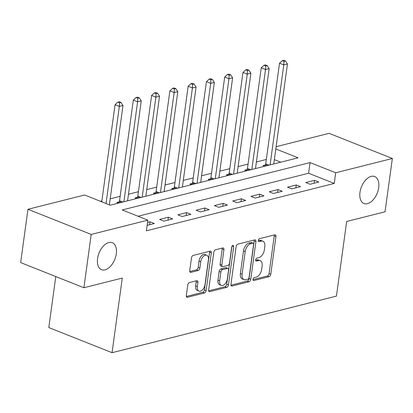<?xml version="1.0" encoding="UTF-8"?>
<svg xmlns="http://www.w3.org/2000/svg" width="413" height="413" viewBox="0 0 413 413"><rect width="100%" height="100%" fill="white"/><g stroke="black" fill="none" stroke-linecap="round" stroke-linejoin="round"><path stroke-width="0.62" d="M253.009 279.327A1.559 0.914 111.7 0 0 253.437 280.525A1.559 0.914 111.7 0 0 253.809 280.541L269.059 276.695A2.225 1.301 111.7 0 0 270.778 274.242L275.941 236.566A2.225 1.301 111.7 0 0 275.326 234.858A2.225 1.301 111.7 0 0 274.79 234.832L259.545 238.678A1.559 0.914 111.7 0 0 258.342 240.397A1.559 0.914 111.7 0 0 258.77 241.59A1.559 0.914 111.7 0 0 259.142 241.61L261.119 241.109A7.124 4.166 111.7 0 1 262.833 241.187A7.124 4.166 111.7 0 1 264.79 246.649L264.361 249.793A7.124 4.166 111.7 0 1 258.853 257.645L256.881 258.146A1.559 0.914 111.7 0 0 255.673 259.865A1.559 0.914 111.7 0 0 256.101 261.057A1.559 0.914 111.7 0 0 256.478 261.073L258.45 260.577A7.124 4.166 111.7 0 1 260.164 260.655A7.124 4.166 111.7 0 1 262.126 266.117L261.697 269.255A7.124 4.166 111.7 0 1 256.184 277.113L254.212 277.608A1.559 0.914 111.7 0 0 253.009 279.327M116.28 253.84A14.517 8.492 111.7 0 0 112.29 242.71A14.517 8.492 111.7 0 0 97.571 258.564A14.517 8.492 111.7 0 0 101.562 269.694A14.517 8.492 111.7 0 0 116.28 253.84M378.685 187.662A14.517 8.492 111.7 0 0 374.694 176.532A14.517 8.492 111.7 0 0 359.971 192.386A14.517 8.492 111.7 0 0 363.967 203.516A14.517 8.492 111.7 0 0 378.685 187.662M189.505 282.513A2.225 1.301 111.7 0 0 187.781 284.965L186.335 295.538A2.225 1.301 111.7 0 0 186.944 297.246A2.225 1.301 111.7 0 0 187.481 297.267L204.414 292.998A2.225 1.301 111.7 0 0 206.133 290.545L211.296 252.87A2.225 1.301 111.7 0 0 210.687 251.161A2.225 1.301 111.7 0 0 210.15 251.135L193.217 255.404A2.225 1.301 111.7 0 0 191.493 257.862L189.748 270.629A2.225 1.301 111.7 0 0 190.357 272.337A2.225 1.301 111.7 0 0 190.894 272.358L198.142 270.53A2.225 1.301 111.7 0 0 199.861 268.078L200.728 261.744A5.958 3.485 111.7 0 1 206.768 255.244A5.958 3.485 111.7 0 1 208.405 259.808L205.008 284.614A5.958 3.485 111.7 0 1 198.968 291.119A5.958 3.485 111.7 0 1 197.331 286.55L197.899 282.415A2.225 1.301 111.7 0 0 197.285 280.711A2.225 1.301 111.7 0 0 196.748 280.685L189.505 282.513M276.116 146.698L329.094 133.337L392.35 158.484L385.045 211.797L346.672 221.471L336.45 296.106L112.052 352.697L122.279 278.063L83.906 287.742L91.206 234.429L27.955 209.288L84.598 194.998L110.245 205.194L298.093 157.818L275.807 148.959M392.35 158.484L335.702 172.768L310.06 162.577L122.212 209.954L147.854 220.144L91.206 234.429M147.854 220.144L146.393 230.805L334.241 183.434L335.702 172.768M230.96 284.283A2.225 1.301 111.7 0 0 231.574 285.992A2.225 1.301 111.7 0 0 232.106 286.013L249.039 281.743A2.225 1.301 111.7 0 0 250.763 279.286L255.921 241.61A2.225 1.301 111.7 0 0 255.311 239.907A2.225 1.301 111.7 0 0 254.775 239.881L237.842 244.15A2.225 1.301 111.7 0 0 236.122 246.607L230.96 284.283M226.727 287.371L209.794 291.64A2.225 1.301 111.7 0 1 209.262 291.619A2.225 1.301 111.7 0 1 208.648 289.911L213.81 252.235A2.225 1.301 111.7 0 1 215.529 249.777L222.777 247.95A2.225 1.301 111.7 0 1 223.314 247.976A2.225 1.301 111.7 0 1 223.923 249.684L221.833 264.96A2.225 1.301 111.7 0 0 222.442 266.669A2.225 1.301 111.7 0 0 222.979 266.695L227.785 265.482A2.225 1.301 111.7 0 0 229.509 263.024L231.688 247.119A1.559 0.914 111.7 0 1 233.268 245.415A1.559 0.914 111.7 0 1 233.696 246.613L228.451 284.918A2.225 1.301 111.7 0 1 226.727 287.371L225.018 286.689L208.673 290.814M334.241 183.434L308.599 173.238L138.056 216.247M314.541 180.347L305.77 182.561L310.039 184.26L318.81 182.045L314.541 180.347L314.143 183.222M296.266 184.957L287.494 187.172L291.769 188.87L300.54 186.655L296.266 184.957L295.873 187.832M277.99 189.567L269.219 191.777L273.494 193.475L282.265 191.265L277.99 189.567L277.598 192.443M259.72 194.172L250.949 196.387L255.224 198.085L263.995 195.87L259.72 194.172L259.323 197.053M241.445 198.782L232.674 200.997L236.948 202.695L245.72 200.481L241.445 198.782L241.053 201.658M223.175 203.392L214.404 205.602L218.673 207.3L227.444 205.091L223.175 203.392L222.777 206.268M204.9 207.997L196.129 210.212L200.403 211.91L209.174 209.701L204.9 207.997L204.507 210.878M186.624 212.607L177.853 214.822L182.128 216.52L190.899 214.306L186.624 212.607L186.232 215.483M168.354 217.217L159.583 219.427L163.858 221.125L172.629 218.916L168.354 217.217L167.957 220.093M147.142 225.343L154.354 223.526L150.079 221.822L147.534 222.468M266.333 159.459L256.385 161.968M248.063 164.069L238.11 166.578M229.788 168.68L219.84 171.189M211.518 173.284L201.565 175.793M193.243 177.895L183.289 180.404M174.967 182.505L165.019 185.014M156.697 187.11L146.744 189.619M138.422 191.72L128.474 194.229M120.147 196.33L110.199 198.839M101.877 200.935L100.442 201.296M280.788 162.185L274.346 159.624M265.404 164.973L263.029 165.572L264.707 166.238M247.134 169.578L244.754 170.177L246.437 170.848M228.859 174.188L226.484 174.787L228.162 175.453M210.589 178.798L208.209 179.397L209.887 180.063M192.313 183.403L189.934 184.002L191.617 184.673M174.038 188.013L171.663 188.612L173.341 189.283M155.768 192.623L153.388 193.222L155.071 193.888M137.493 197.228L135.113 197.832L136.796 198.498M119.223 201.838L116.843 202.437L118.521 203.108M55.786 276.565L48.801 327.555L112.052 352.697M83.906 287.742L20.65 262.596L27.955 209.288M308.599 173.238L310.06 162.577M150.079 221.822L149.687 224.703M260.164 260.655L258.455 259.973A7.124 4.166 111.7 0 0 256.741 259.896L258.45 260.577M255.652 260.169L256.741 259.896M262.833 241.187L261.124 240.511A7.124 4.166 111.7 0 0 259.405 240.433L261.119 241.109M258.321 240.707L259.405 240.433M252.988 279.637L267.345 276.018A2.225 1.301 111.7 0 0 269.07 273.561L274.232 235.885A2.225 1.301 111.7 0 0 274.206 234.982M230.986 285.187L247.33 281.062A2.225 1.301 111.7 0 0 249.054 278.61L254.212 240.934A2.225 1.301 111.7 0 0 254.191 240.03M247.862 279.214A1.559 0.914 111.7 0 0 249.07 277.495L253.597 244.424A1.559 0.914 111.7 0 0 253.169 243.226A1.559 0.914 111.7 0 0 252.797 243.211L250.712 243.737A7.124 4.166 111.7 0 0 245.203 251.589L242.111 274.196A7.124 4.166 111.7 0 0 244.068 279.658A7.124 4.166 111.7 0 0 245.781 279.735L247.862 279.214M253.169 243.226L251.46 242.545A1.559 0.914 111.7 0 0 251.083 242.529L252.797 243.211M244.068 279.658L242.359 278.981A7.124 4.166 111.7 0 1 240.397 273.514L243.494 250.913A7.124 4.166 111.7 0 1 249.003 243.056L251.083 242.529M222.442 266.669L220.733 265.987A2.225 1.301 111.7 0 1 220.124 264.284L222.215 249.003A2.225 1.301 111.7 0 0 222.189 248.099M231.93 246.334L226.737 284.237L228.451 284.918M219.659 280.819A5.958 3.485 111.7 0 0 221.296 285.383A5.958 3.485 111.7 0 0 227.336 278.883L228.534 270.143A2.225 1.301 111.7 0 0 227.919 268.435A2.225 1.301 111.7 0 0 227.382 268.414L222.576 269.622A2.225 1.301 111.7 0 0 220.857 272.079L219.659 280.819L217.95 280.138A5.958 3.485 111.7 0 0 219.587 284.707L221.296 285.383M227.919 268.435L226.21 267.758A2.225 1.301 111.7 0 0 225.674 267.732L227.382 268.414M217.95 280.138L219.148 271.398A2.225 1.301 111.7 0 1 220.867 268.946L225.674 267.732M225.018 286.689A2.225 1.301 111.7 0 0 226.737 284.237M198.968 291.119L197.259 290.437A5.958 3.485 111.7 0 1 195.623 285.868L196.19 281.738A2.225 1.301 111.7 0 0 196.165 280.83M206.768 255.244L205.06 254.563A5.958 3.485 111.7 0 0 199.02 261.068L200.728 261.744M189.768 271.532L196.433 269.854A2.225 1.301 111.7 0 0 198.152 267.397L199.02 261.068M186.361 296.441L202.706 292.316A2.225 1.301 111.7 0 0 204.425 289.864L209.587 252.188A2.225 1.301 111.7 0 0 209.561 251.285M273.752 163.956L287.448 63.984L283.793 64.908L279.518 63.21L265.735 163.858A2.266 1.327 -68.3 0 1 265.518 164.684L264.94 166.181M283.989 61.351L285.45 60.979L283.741 60.303L282.28 60.67L283.989 61.351L283.793 64.908L270.102 164.88M285.45 60.979L287.448 63.984M279.518 63.21L282.28 60.67M255.482 168.566L269.173 68.594L265.523 69.518L261.248 67.82L247.459 168.468A2.266 1.327 -68.3 0 1 247.242 169.289L246.664 170.786M265.714 65.956L267.175 65.59L265.466 64.908L264.005 65.28L265.714 65.956L265.523 69.518L251.827 169.485M267.175 65.59L269.173 68.594M261.248 67.82L264.005 65.28M237.207 173.176L250.903 73.204L247.248 74.123L242.973 72.425L229.184 173.078A2.266 1.327 -68.3 0 1 228.972 173.899L228.394 175.396M247.444 70.566L248.905 70.2L247.196 69.518L245.73 69.885L247.444 70.566L247.248 74.123L233.551 174.095M248.905 70.2L250.903 73.204M242.973 72.425L245.73 69.885M218.936 177.781L232.627 77.809L228.972 78.733L224.698 77.035L210.914 177.683A2.266 1.327 -68.3 0 1 210.697 178.509L210.119 180.006M229.169 75.176L230.63 74.805L228.921 74.128L227.46 74.495L229.169 75.176L228.972 78.733L215.281 178.705M230.63 74.805L232.627 77.809M224.698 77.035L227.46 74.495M200.661 182.391L214.357 82.419L210.702 83.343L206.428 81.645L192.639 182.293A2.266 1.327 -68.3 0 1 192.427 183.114L191.849 184.616M210.893 79.781L212.354 79.415L210.645 78.733L209.184 79.105L210.893 79.781L210.702 83.343L197.006 183.31M212.354 79.415L214.357 82.419M206.428 81.645L209.184 79.105M182.386 187.001L196.082 87.029L192.427 87.948L188.152 86.25L174.369 186.903A2.266 1.327 -68.3 0 1 174.152 187.724L173.574 189.221M192.623 84.391L194.084 84.025L192.375 83.343L190.914 83.71L192.623 84.391L192.427 87.948L178.731 187.92M194.084 84.025L196.082 87.029M188.152 86.25L190.914 83.71M164.116 191.606L177.807 91.64L174.152 92.558L169.882 90.86L156.093 191.508A2.266 1.327 -68.3 0 1 155.877 192.334L155.298 193.831M174.348 89.002L175.809 88.63L174.1 87.954L172.639 88.32L174.348 89.002L174.152 92.558L160.461 192.53M175.809 88.63L177.807 91.64M169.882 90.86L172.639 88.32M145.841 196.216L159.537 96.244L155.882 97.169L151.607 95.47L137.818 196.118A2.266 1.327 -68.3 0 1 137.606 196.939L137.028 198.441M156.073 93.606L157.539 93.24L155.825 92.558L154.364 92.93L156.073 93.606L155.882 97.169L142.186 197.14M157.539 93.24L159.537 96.244M151.607 95.47L154.364 92.93M127.571 200.826L141.261 100.855L137.606 101.774L133.332 100.075L119.548 200.728A2.266 1.327 -68.3 0 1 119.331 201.549L118.753 203.046M137.803 98.217L139.264 97.85L137.555 97.169L136.094 97.54L137.803 98.217L137.606 101.774L123.915 201.745M139.264 97.85L141.261 100.855M133.332 100.075L136.094 97.54M109.373 204.848L122.991 105.465L119.336 106.384L115.062 104.685L101.753 201.818M119.527 102.827L120.988 102.455L119.28 101.779L117.819 102.145L119.527 102.827L119.336 106.384L106.027 203.516M120.988 102.455L122.991 105.465M115.062 104.685L117.819 102.145M253.154 280.277L253.809 280.541M258.486 241.347L259.142 241.61M255.817 260.815L256.478 261.073M274.232 235.885L275.941 236.566M269.07 273.561L270.778 274.242M267.345 276.018L269.059 276.695M254.212 240.934L255.921 241.61M249.054 278.61L250.763 279.286M247.33 281.062L249.039 281.743M231.166 285.641L232.106 286.013M249.003 243.056L250.712 243.737M243.494 250.913L245.203 251.589M240.397 273.514L242.111 274.196M208.854 291.268L209.794 291.64M222.215 249.003L223.923 249.684M220.124 264.284L221.833 264.96M232.137 245.993L233.696 246.613M220.867 268.946L222.576 269.622M219.148 271.398L220.857 272.079M196.19 281.738L197.899 282.415M195.623 285.868L197.331 286.55M198.152 267.397L199.861 268.078M196.433 269.854L198.142 270.53M189.954 271.986L190.894 272.358M209.587 252.188L211.296 252.87M204.425 289.864L206.133 290.545M202.706 292.316L204.414 292.998M186.542 296.895L187.481 297.267M265.735 163.858L268.997 165.159M265.518 164.684L267.598 165.51M247.459 168.468L250.722 169.764M247.242 169.289L249.328 170.12M229.184 173.078L232.452 174.374M228.972 173.899L231.053 174.725M210.914 177.683L214.177 178.984M210.697 178.509L212.778 179.335M192.639 182.293L195.901 183.589M192.427 183.114L194.508 183.945M174.369 186.903L177.631 188.199M174.152 187.724L176.232 188.55M156.093 191.508L159.356 192.809M155.877 192.334L157.962 193.16M137.818 196.118L141.086 197.414M137.606 196.939L139.687 197.77M119.548 200.728L122.811 202.024M119.331 201.549L121.412 202.375"/></g></svg>
